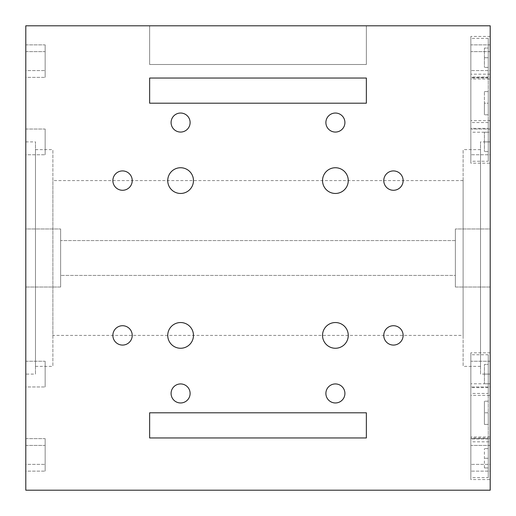 <?xml version="1.0" encoding="UTF-8"?>
<svg xmlns="http://www.w3.org/2000/svg" width="516" height="516" viewBox="0 0 516 516"><rect width="100%" height="100%" fill="white"/><g stroke="black" fill="none" stroke-linecap="round" stroke-linejoin="round"><path stroke-width="0.39" stroke-dasharray="2.58 1.94" d="M490.2 374.1L490.2 141.9L490.2 374.1L480.525 374.1L480.525 141.9L480.525 374.1M490.2 141.9L480.525 141.9M480.525 366.36L480.525 149.64L480.525 366.36L463.11 366.36L463.11 149.64L463.11 366.36M480.525 149.64L463.11 149.64M490.2 438.639L470.85 438.639L470.85 464.361L470.85 438.639L470.85 464.361L470.85 438.639L490.2 438.639L490.2 464.361L490.2 438.639L490.2 464.361L470.85 464.361L490.2 464.361L490.2 438.639M490.2 51.639L470.85 51.639L470.85 77.361L470.85 51.639L470.85 77.361L470.85 51.639L490.2 51.639L490.2 77.361L490.2 51.639L490.2 77.361L470.85 77.361L490.2 77.361L490.2 51.639M490.2 361.239L470.85 361.239L470.85 386.961L470.85 361.239L470.85 386.961L470.85 361.239L490.2 361.239L490.2 386.961L490.2 361.239L490.2 386.961L470.85 386.961L490.2 386.961L490.2 361.239M490.2 129.039L470.85 129.039L470.85 154.761L470.85 129.039L470.85 154.761L470.85 129.039L490.2 129.039L490.2 154.761L490.2 129.039L490.2 154.761L470.85 154.761L490.2 154.761L490.2 129.039M490.2 445.411L470.85 445.411L470.85 471.134L470.85 445.411L470.85 471.134L470.85 445.411L490.2 445.411L490.2 471.134L490.2 445.411L490.2 471.134L470.85 471.134L490.2 471.134L490.2 445.411M490.2 44.866L470.85 44.866L470.85 70.589L470.85 44.866L470.85 70.589L470.85 44.866L490.2 44.866L490.2 70.589L490.2 44.866L490.2 70.589L470.85 70.589L490.2 70.589L490.2 44.866M25.8 374.1L25.8 141.9L25.8 374.1L35.475 374.1L35.475 141.9L35.475 374.1M25.8 141.9L35.475 141.9M35.475 366.36L35.475 149.64L35.475 366.36L52.89 366.36L52.89 149.64L52.89 366.36M35.475 149.64L52.89 149.64M25.8 438.639L45.15 438.639L45.15 464.361L45.15 438.639L45.15 464.361L45.15 438.639L25.8 438.639L25.8 464.361L25.8 438.639L25.8 464.361L45.15 464.361L25.8 464.361L25.8 438.639M25.8 51.639L45.15 51.639L45.15 77.361L45.15 51.639L45.15 77.361L45.15 51.639L25.8 51.639L25.8 77.361L25.8 51.639L25.8 77.361L45.15 77.361L25.8 77.361L25.8 51.639M25.8 361.239L45.15 361.239L45.15 386.961L45.15 361.239L45.15 386.961L45.15 361.239L25.8 361.239L25.8 386.961L25.8 361.239L25.8 386.961L45.15 386.961L25.8 386.961L25.8 361.239M25.8 129.039L45.15 129.039L45.15 154.761L45.15 129.039L45.15 154.761L45.15 129.039L25.8 129.039L25.8 154.761L25.8 129.039L25.8 154.761L45.15 154.761L25.8 154.761L25.8 129.039M25.8 445.411L45.15 445.411L45.15 471.134L45.15 445.411L45.15 471.134L45.15 445.411L25.8 445.411L25.8 471.134L25.8 445.411L25.8 471.134L45.15 471.134L25.8 471.134L25.8 445.411M25.8 44.866L45.15 44.866L45.15 70.589L45.15 44.866L45.15 70.589L45.15 44.866L25.8 44.866L25.8 70.589L25.8 44.866L25.8 70.589L45.15 70.589L25.8 70.589L25.8 44.866M463.11 335.4L463.11 180.6L463.11 335.4L52.89 335.4L52.89 180.6L52.89 335.4M463.11 180.6L52.89 180.6M348.261 180.6A12.861 12.861 0 0 0 335.4 167.739A12.861 12.861 0 0 0 322.539 180.6A12.861 12.861 0 0 0 335.4 193.461A12.861 12.861 0 0 0 348.261 180.6M403.125 180.6A9.675 9.675 0 0 0 393.45 170.925A9.675 9.675 0 0 0 383.775 180.6A9.675 9.675 0 0 0 393.45 190.275A9.675 9.675 0 0 0 403.125 180.6M344.914 122.55A9.514 9.514 0 0 0 335.4 113.036A9.514 9.514 0 0 0 325.886 122.55A9.514 9.514 0 0 0 335.4 132.064A9.514 9.514 0 0 0 344.914 122.55M455.37 240.585L60.63 240.585L60.63 275.415L60.63 240.585L60.63 275.415L60.63 240.585L455.37 240.585L455.37 275.415L60.63 275.415L455.37 275.415L455.37 240.585M490.2 287.025L455.37 287.025L455.37 228.975L455.37 287.025L455.37 228.975L455.37 287.025L490.2 287.025L490.2 228.975L490.2 287.025L490.2 228.975L455.37 228.975L490.2 228.975L490.2 287.025M25.8 287.025L60.63 287.025L60.63 228.975L60.63 287.025L60.63 228.975L60.63 287.025L25.8 287.025L25.8 228.975L25.8 287.025L25.8 228.975L60.63 228.975L25.8 228.975L25.8 287.025M193.461 180.6A12.861 12.861 0 0 1 180.6 193.461A12.861 12.861 0 0 1 167.739 180.6A12.861 12.861 0 0 1 180.6 167.739A12.861 12.861 0 0 1 193.461 180.6M132.225 180.6A9.675 9.675 0 0 1 122.55 190.275A9.675 9.675 0 0 1 112.875 180.6A9.675 9.675 0 0 1 122.55 170.925A9.675 9.675 0 0 1 132.225 180.6M190.114 122.55A9.514 9.514 0 0 1 180.6 132.064A9.514 9.514 0 0 1 171.086 122.55A9.514 9.514 0 0 1 180.6 113.036A9.514 9.514 0 0 1 190.114 122.55M322.539 335.4A12.861 12.861 0 0 1 335.4 322.539A12.861 12.861 0 0 1 348.261 335.4A12.861 12.861 0 0 1 335.4 348.261A12.861 12.861 0 0 1 322.539 335.4M383.775 335.4A9.675 9.675 0 0 1 393.45 325.725A9.675 9.675 0 0 1 403.125 335.4A9.675 9.675 0 0 1 393.45 345.075A9.675 9.675 0 0 1 383.775 335.4M325.886 393.45A9.514 9.514 0 0 1 335.4 383.936A9.514 9.514 0 0 1 344.914 393.45A9.514 9.514 0 0 1 335.4 402.964A9.514 9.514 0 0 1 325.886 393.45M167.739 335.4A12.861 12.861 0 0 0 180.6 348.261A12.861 12.861 0 0 0 193.461 335.4A12.861 12.861 0 0 0 180.6 322.539A12.861 12.861 0 0 0 167.739 335.4M112.875 335.4A9.675 9.675 0 0 0 122.55 345.075A9.675 9.675 0 0 0 132.225 335.4A9.675 9.675 0 0 0 122.55 325.725A9.675 9.675 0 0 0 112.875 335.4M171.086 393.45A9.514 9.514 0 0 0 180.6 402.964A9.514 9.514 0 0 0 190.114 393.45A9.514 9.514 0 0 0 180.6 383.936A9.514 9.514 0 0 0 171.086 393.45M490.2 132.225L490.2 74.175L490.2 132.225L470.85 132.225L470.85 74.175L470.85 132.225M490.2 74.175L470.85 74.175M490.2 441.825L490.2 383.775L490.2 441.825L470.85 441.825L470.85 383.775L470.85 441.825M490.2 383.775L470.85 383.775M490.2 79.013L490.2 36.443L490.2 79.013L470.85 79.013L470.85 36.443L470.85 79.013M490.2 36.443L470.85 36.443M490.2 395.385L490.2 352.815L490.2 395.385L470.85 395.385L470.85 352.815L470.85 395.385M490.2 352.815L470.85 352.815M490.2 479.558L490.2 436.988L490.2 479.558L470.85 479.558L470.85 436.988L470.85 479.558M490.2 436.988L470.85 436.988M490.2 163.185L490.2 120.615L490.2 163.185L470.85 163.185L470.85 120.615L470.85 163.185M490.2 120.615L470.85 120.615M488.265 77.078L488.265 38.377L488.265 77.078L470.85 77.078L470.85 38.377L470.85 77.078M488.265 38.377L470.85 38.377M488.265 393.45L488.265 354.75L488.265 393.45L470.85 393.45L470.85 354.75L470.85 393.45M488.265 354.75L470.85 354.75M488.265 477.623L488.265 438.923L488.265 477.623L470.85 477.623L470.85 438.923L470.85 477.623M488.265 438.923L470.85 438.923M488.265 161.25L488.265 122.55L488.265 161.25L470.85 161.25L470.85 122.55L470.85 161.25M488.265 122.55L470.85 122.55M488.265 128.355L488.265 78.045L488.265 128.355L470.85 128.355L470.85 78.045L470.85 128.355M488.265 78.045L470.85 78.045M488.265 437.955L488.265 387.645L488.265 437.955L470.85 437.955L470.85 387.645L470.85 437.955M488.265 387.645L470.85 387.645M488.265 424.41L484.395 424.41L484.395 401.19L484.395 424.41L488.265 424.41L488.265 412.8L488.265 424.41M488.265 412.8L484.395 412.8L488.265 412.8L488.265 401.19L488.265 412.8M488.265 401.19L484.395 401.19L488.265 401.19M484.395 103.2L484.395 114.81L484.395 91.59L484.395 103.2L488.265 103.2L488.265 114.81L488.265 103.2L484.395 103.2M488.265 114.81L484.395 114.81L488.265 114.81M488.265 91.59L488.265 103.2L488.265 91.59L484.395 91.59L488.265 91.59M484.395 141.9L484.395 151.575L484.395 132.225L484.395 141.9L488.265 141.9L488.265 151.575L488.265 141.9L484.395 141.9M488.265 151.575L484.395 151.575L488.265 151.575M488.265 132.225L488.265 141.9L488.265 132.225L484.395 132.225L488.265 132.225M484.395 467.947L484.395 448.598L484.395 467.947L488.265 467.947L488.265 458.273L488.265 467.947L484.395 467.947M488.265 458.273L484.395 458.273L488.265 458.273L488.265 448.598L488.265 458.273M488.265 448.598L484.395 448.598L488.265 448.598M484.395 374.1L484.395 383.775L484.395 364.425L484.395 374.1L488.265 374.1L488.265 383.775L488.265 374.1L484.395 374.1M488.265 383.775L484.395 383.775L488.265 383.775M488.265 364.425L488.265 374.1L488.265 364.425L484.395 364.425L488.265 364.425M484.395 57.727L484.395 67.403L484.395 48.053L484.395 57.727L488.265 57.727L488.265 67.403L488.265 57.727L484.395 57.727M488.265 67.403L484.395 67.403L488.265 67.403M488.265 48.053L488.265 57.727L488.265 48.053L484.395 48.053L488.265 48.053M366.36 25.8L366.36 64.5L149.64 64.5L366.36 64.5L366.36 25.8L149.64 25.8L366.36 25.8M149.64 25.8L149.64 64.5L149.64 25.8M149.64 103.2L149.64 78.045L366.36 78.045L366.36 103.2L149.64 103.2M149.64 412.8L149.64 437.955L366.36 437.955L366.36 412.8L149.64 412.8M25.8 490.2L25.8 25.8L490.2 25.8L490.2 490.2L25.8 490.2"/><path stroke-width="0.77" d="M322.539 180.6A12.861 12.861 0 0 1 335.4 167.739A12.861 12.861 0 0 1 348.261 180.6A12.861 12.861 0 0 1 335.4 193.461A12.861 12.861 0 0 1 322.539 180.6M383.775 180.6A9.675 9.675 0 0 1 393.45 170.925A9.675 9.675 0 0 1 403.125 180.6A9.675 9.675 0 0 1 393.45 190.275A9.675 9.675 0 0 1 383.775 180.6M325.886 122.55A9.514 9.514 0 0 1 335.4 113.036A9.514 9.514 0 0 1 344.914 122.55A9.514 9.514 0 0 1 335.4 132.064A9.514 9.514 0 0 1 325.886 122.55M193.461 180.6A12.861 12.861 0 0 1 180.6 193.461A12.861 12.861 0 0 1 167.739 180.6A12.861 12.861 0 0 1 180.6 167.739A12.861 12.861 0 0 1 193.461 180.6M132.225 180.6A9.675 9.675 0 0 1 122.55 190.275A9.675 9.675 0 0 1 112.875 180.6A9.675 9.675 0 0 1 122.55 170.925A9.675 9.675 0 0 1 132.225 180.6M190.114 122.55A9.514 9.514 0 0 1 180.6 132.064A9.514 9.514 0 0 1 171.086 122.55A9.514 9.514 0 0 1 180.6 113.036A9.514 9.514 0 0 1 190.114 122.55M322.539 335.4A12.861 12.861 0 0 1 335.4 322.539A12.861 12.861 0 0 1 348.261 335.4A12.861 12.861 0 0 1 335.4 348.261A12.861 12.861 0 0 1 322.539 335.4M383.775 335.4A9.675 9.675 0 0 1 393.45 325.725A9.675 9.675 0 0 1 403.125 335.4A9.675 9.675 0 0 1 393.45 345.075A9.675 9.675 0 0 1 383.775 335.4M325.886 393.45A9.514 9.514 0 0 1 335.4 383.936A9.514 9.514 0 0 1 344.914 393.45A9.514 9.514 0 0 1 335.4 402.964A9.514 9.514 0 0 1 325.886 393.45M193.461 335.4A12.861 12.861 0 0 1 180.6 348.261A12.861 12.861 0 0 1 167.739 335.4A12.861 12.861 0 0 1 180.6 322.539A12.861 12.861 0 0 1 193.461 335.4M132.225 335.4A9.675 9.675 0 0 1 122.55 345.075A9.675 9.675 0 0 1 112.875 335.4A9.675 9.675 0 0 1 122.55 325.725A9.675 9.675 0 0 1 132.225 335.4M190.114 393.45A9.514 9.514 0 0 1 180.6 402.964A9.514 9.514 0 0 1 171.086 393.45A9.514 9.514 0 0 1 180.6 383.936A9.514 9.514 0 0 1 190.114 393.45M149.64 103.2L149.64 78.045L366.36 78.045L366.36 103.2L149.64 103.2M149.64 437.955L149.64 412.8L366.36 412.8L366.36 437.955L149.64 437.955M25.8 25.8L25.8 490.2L490.2 490.2L490.2 25.8L25.8 25.8"/></g></svg>
